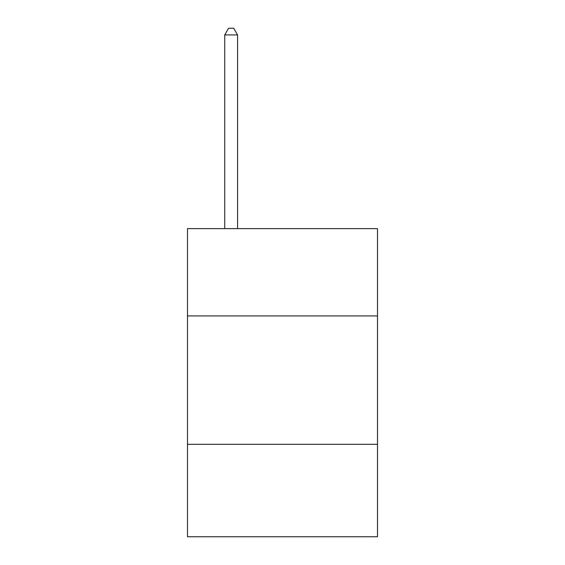 <?xml version="1.0" encoding="UTF-8"?>
<svg xmlns="http://www.w3.org/2000/svg" width="565" height="565" viewBox="0 0 565 565"><rect width="100%" height="100%" fill="white"/><g stroke="black" fill="none" stroke-linecap="round" stroke-linejoin="round"><path stroke-width="0.85" d="M377.505 315.934L377.505 228.627L187.495 228.627L187.495 315.934L377.505 315.934L377.505 536.75L187.495 536.75L187.495 315.934M377.505 444.316L187.495 444.316M237.568 228.627L237.568 34.924L224.729 34.924L224.729 228.627M224.729 34.924L228.578 28.25L233.712 28.25L237.568 34.924"/></g></svg>
